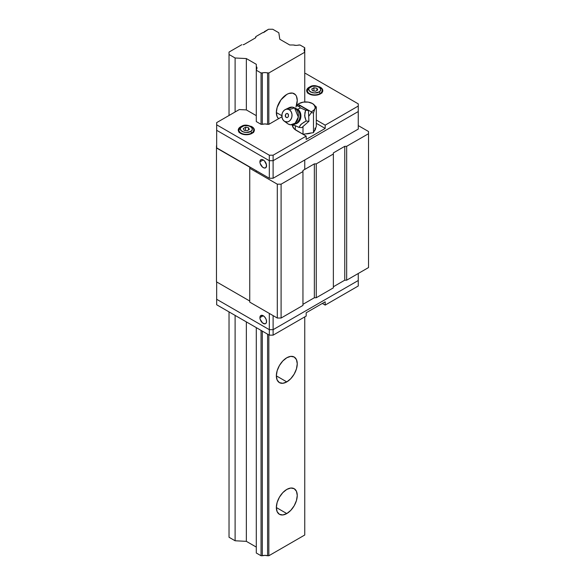 <?xml version="1.0" encoding="UTF-8"?>
<svg xmlns="http://www.w3.org/2000/svg" width="585" height="585" viewBox="0 0 585 585"><rect width="100%" height="100%" fill="white"/><g stroke="black" fill="none" stroke-linecap="round" stroke-linejoin="round"><path stroke-width="0.88" d="M281.838 115.698L276.347 112.532L277.144 107.45L280.99 99.808L286.796 94.426A14.779 8.534 -60 0 1 294.189 93.695A14.779 8.534 -60 0 1 296.01 106.879L297.253 100.459L296.456 96.298L295.491 94.77L292.602 93.103L288.836 93.476L286.796 94.426A14.779 8.534 -60 0 0 277.4 106.645A14.779 8.534 -60 0 0 278.584 118.696L277.144 116.686L276.347 112.525L281.838 115.698M286.796 381.895L276.347 375.862L277.144 370.78L279.411 365.559L282.796 360.982L286.796 357.757A14.779 8.534 -60 0 1 294.189 357.025A14.779 8.534 -60 0 1 296.456 368.872A14.779 8.534 -60 0 1 286.796 381.895L282.796 383.285L279.411 382.627L277.144 380.023L276.347 375.862L286.796 381.895A14.779 8.534 -60 0 1 279.411 382.627A14.779 8.534 -60 0 1 277.144 370.78A14.779 8.534 -60 0 1 286.796 357.757L290.796 356.367L294.189 357.025L296.456 359.629L297.253 363.79L296.456 368.872L294.189 374.093L290.796 378.671L286.796 381.895M286.796 513.564L276.347 507.524L277.144 502.449L279.411 497.228L282.796 492.65L286.796 489.426A14.779 8.534 -60 0 1 294.189 488.694A14.779 8.534 -60 0 1 296.456 500.533A14.779 8.534 -60 0 1 286.796 513.564L282.796 514.954L279.411 514.295L277.144 511.685L276.347 507.524L286.796 513.564A14.779 8.534 -60 0 1 279.411 514.295A14.779 8.534 -60 0 1 277.144 502.449A14.779 8.534 -60 0 1 286.796 489.426L290.796 488.036L294.189 488.694L296.456 491.298L297.253 495.458L296.456 500.533L294.189 505.762L290.796 510.332L286.796 513.564M244.055 44.497L255.426 37.923L244.055 44.497A1.345 0.775 180 0 1 243.104 44.723L244.055 44.497M289.743 44.994L293.465 44.994L289.743 44.994L279.798 39.253L289.743 44.994M298.76 44.994A5.506 3.181 180 0 1 293.465 44.994L296.112 45.389L300.01 44.994L304.756 47.736L304.756 51.517A5.506 3.181 180 0 1 304.083 49.988A5.506 3.181 180 0 1 304.756 48.46L304.756 101.973L304.756 52.233L268.837 72.971L268.837 124.327L268.837 72.971L267.586 72.971L267.586 124.327L264.946 123.932L262.299 124.327L262.299 72.971A5.506 3.181 180 0 1 267.586 72.971L267.586 124.327L268.837 124.327L267.586 124.327A5.506 3.181 180 0 0 262.299 124.327L262.299 72.971L261.049 72.971L261.049 124.327L261.049 72.971L256.296 70.229L256.296 121.578L256.296 66.456A5.506 3.181 180 0 1 256.976 67.984A5.506 3.181 180 0 1 256.296 69.513L256.296 64.306L246.351 58.566L246.351 109.914L246.351 58.566L235.104 57.995L235.104 111.984L235.104 57.995L229.027 54.485L229.027 115.494L229.027 52.072L241.759 44.723L229.027 52.072L229.027 54.485L235.104 57.995L246.351 58.566L256.296 64.306L256.296 66.456L256.976 67.984L256.296 70.229L261.049 72.971L264.946 72.584L268.837 72.971L304.756 52.233L304.083 49.988L304.756 47.736L300.01 44.994L298.76 44.994M304.756 159.983L304.756 169.416L304.756 159.983M304.756 316.887L304.756 535.012L304.756 316.887M268.837 334.883L268.837 555.75L304.756 535.012L268.837 555.75L268.837 334.883M267.586 334.159L267.586 555.75L268.837 555.75L267.586 555.75A5.506 3.181 0 0 0 262.299 555.75L262.299 331.103L262.299 555.75L264.946 555.362L267.586 555.75L267.586 334.159M261.049 330.379L261.049 555.75L262.299 555.75L261.049 555.75L261.049 330.379M256.296 170.74L256.296 172.056L256.296 170.74M256.296 327.637L256.296 553.008L261.049 555.75L256.296 553.008L256.296 327.637M246.351 321.896L246.351 541.344L256.296 547.085L246.351 541.344L246.351 321.896M235.104 315.403L235.104 540.774L246.351 541.344L235.104 540.774L235.104 315.403M229.027 311.893L229.027 537.264L235.104 540.774L229.027 537.264L229.027 311.893M255.82 37.374A1.345 0.775 180 0 1 255.426 37.923L255.82 36.599L262.665 32.65L255.82 36.599L255.82 37.374M264.186 31.773A1.345 0.775 180 0 1 264.193 31.883A1.345 0.775 180 0 1 262.665 32.65L263.806 32.431L268.552 29.25L272.734 29.25L278.818 32.76L279.798 39.253L278.818 32.76L272.734 29.25L268.552 29.25L264.186 31.773M368.521 131.508L358.254 125.585L368.521 131.508L368.521 267.564L368.521 131.508M368.521 267.564L346.664 280.186L346.664 146.323L368.521 133.702L346.664 146.323L346.664 280.186L344.762 280.186L344.762 146.323L346.664 146.323L344.762 146.323L344.762 280.186L333.362 286.767L344.762 280.186L346.664 280.186L368.521 267.564M333.362 152.904L344.762 146.323L333.362 152.904L333.362 287.864L333.362 152.904M333.362 287.864L316.258 297.736L316.258 163.88L333.362 154.001L316.258 163.88L314.357 163.88L314.357 297.736L316.258 297.736L316.258 163.88L314.357 163.88L302.95 170.462L302.95 305.421L302.95 171.559L281.1 184.18L281.1 318.035L302.95 305.421L281.1 318.035L281.1 184.18L277.297 184.18L277.297 318.035L281.1 318.035L277.297 318.035L277.297 184.18L249.744 168.268L249.744 302.131L277.297 318.035L249.744 302.131L249.744 167.171L249.744 302.131L249.744 301.034L216.479 281.831L216.479 147.968L249.744 167.171L249.744 301.034L216.479 281.831L216.479 145.775L216.479 281.831L216.479 145.775L216.479 147.968L249.744 167.171L249.744 168.268L277.297 184.18L281.1 184.18L302.95 171.559L302.95 170.462L314.357 163.88L314.357 297.736L316.258 297.736L333.362 287.864M302.95 304.324L314.357 297.736L302.95 304.324M216.669 145.665L216.669 130.301L216.669 147.859L216.669 130.301L269.312 160.699L273.115 160.699L358.254 111.545L358.254 109.344L358.254 129.095L358.254 103.859L305.611 73.469L304.756 73.469L305.611 73.469L358.254 103.859L358.254 111.545L273.115 160.699L273.115 178.249L269.312 178.249L269.312 160.699L273.115 160.699L358.254 111.545L273.115 160.699L269.312 160.699L269.312 178.249L216.669 147.859L269.312 178.249L273.115 178.249L273.115 155.208L273.115 160.699L269.312 160.699L269.312 155.208L273.115 155.208L306.182 136.122L296.302 130.411A13.44 7.759 180 0 1 292.361 124.927A13.44 7.759 180 0 1 292.368 124.773L292.624 126.44L294.628 129.241L306.182 136.122L306.182 139.413L306.182 136.122L273.115 155.208L269.312 155.208L269.312 160.699L216.669 130.301L216.669 145.665M259.908 161.848A4.702 2.713 60 0 1 260.881 159.698A4.702 2.713 60 0 1 264.508 160.955A4.702 2.713 60 0 1 266.555 165.687A4.702 2.713 60 0 1 265.583 167.844A4.702 2.713 60 0 1 261.963 166.579A4.702 2.713 60 0 1 259.908 161.848L263.235 159.932L259.908 161.848L260.157 163.464L262.585 167.164L264.508 168.049L265.999 167.5L266.497 164.904L264.508 160.955L262.585 159.625L261.385 159.508L260.157 160.524L259.908 161.848M358.254 129.095L273.115 178.249L358.254 129.095M216.669 130.301L269.312 160.699L216.669 130.301L216.669 122.623L216.669 130.301L216.669 124.817L269.312 155.208L216.669 124.817L216.669 122.623L216.669 130.301M266.555 321.494A4.702 2.713 60 0 1 265.583 323.644A4.702 2.713 60 0 1 261.963 322.386A4.702 2.713 60 0 1 259.908 317.655L263.235 315.732L259.908 317.655A4.702 2.713 60 0 1 260.881 315.498A4.702 2.713 60 0 1 264.508 316.763A4.702 2.713 60 0 1 266.555 321.494L265.999 319.037L264.508 316.763L262.585 315.432L260.471 315.841L259.908 317.655L260.157 319.271L262.585 322.964L265.078 323.834L265.999 323.308L266.555 321.494M273.115 315.622L273.115 329.669L269.312 329.669L269.312 313.428L269.312 329.669L216.669 299.279L216.669 281.941L216.669 304.763L216.669 299.279L269.312 329.669L216.669 299.279L269.312 329.669L273.115 329.669L269.312 329.669L269.312 335.154L269.312 329.669L273.115 329.669L273.115 315.622M358.254 280.515L273.115 329.669L273.115 335.154L269.312 335.154L216.669 304.763L269.312 335.154L273.115 335.154L273.115 329.669L358.254 280.515L358.254 273.495L358.254 280.515L273.115 329.669L358.254 280.515L358.254 285.999L358.254 280.515M238.994 130.66A7.393 4.27 0 0 0 243.96 134.126A7.393 4.27 0 0 0 251.543 133.102L251.543 133.629L251.543 133.102A7.393 4.27 180 0 1 243.492 134.023A7.393 4.27 180 0 1 238.929 130.082A7.393 4.27 180 0 1 241.093 127.069A1.345 0.775 60 0 1 241.371 126.455A1.345 0.775 60 0 1 242.044 126.521C243.821 125.212 246.673 125.212 250.592 126.521C252.859 128.78 252.859 130.426 250.592 131.457A1.345 0.775 60 0 1 251.543 133.102A7.393 4.27 0 0 0 253.641 129.512M307.41 91.158A7.393 4.27 0 0 0 312.375 94.631A7.393 4.27 0 0 0 319.958 93.6L319.958 94.126L319.958 93.6A7.393 4.27 180 0 1 311.907 94.529A7.393 4.27 180 0 1 307.344 90.587A7.393 4.27 180 0 1 309.509 87.567A1.345 0.775 60 0 1 309.787 86.953A1.345 0.775 60 0 1 310.459 87.019C312.236 85.71 315.088 85.71 319.008 87.019C321.275 89.286 321.275 90.931 319.008 91.955A1.345 0.775 60 0 1 319.958 93.6A7.393 4.27 0 0 0 322.057 90.01M314.869 128.247L315.425 129.307L315.608 128.071A9.813 5.667 180 0 1 315.615 128.217A9.813 5.667 180 0 1 314.167 131.179M313.962 131.369L315.425 129.322A9.813 5.667 0 0 0 315.242 128.868M250.899 126.25A8.066 4.658 180 0 1 254.38 130.082A8.066 4.658 180 0 1 252.018 133.373A8.066 4.658 180 0 1 243.236 134.382A8.066 4.658 180 0 1 238.256 130.082A8.066 4.658 180 0 1 240.618 126.791L240.618 126.791A8.066 4.658 180 0 1 241.744 126.25M319.315 86.755A8.066 4.658 180 0 1 322.796 90.587A8.066 4.658 180 0 1 320.434 93.878A8.066 4.658 180 0 1 311.651 94.887A8.066 4.658 180 0 1 306.672 90.587A8.066 4.658 180 0 1 309.034 87.297L309.034 87.297A8.066 4.658 180 0 1 310.16 86.755M315.534 91.216L317.735 89.951L316.931 88.218L316.931 90.412L316.931 88.218L313.933 87.757L313.933 90.968L313.933 87.757L311.739 89.022L312.536 90.755L315.534 91.216L312.536 90.755L311.739 89.022L313.933 87.757L316.931 88.218L317.735 89.951L315.534 91.216M244.128 130.258L247.119 130.718L249.32 129.453L248.515 127.72L248.515 129.914L248.515 127.72L245.517 127.259L243.323 128.524L244.128 130.258L243.323 128.524L245.517 127.259L245.517 130.47L245.517 127.259L248.515 127.72L249.32 129.453L247.119 130.718L244.128 130.258M309.787 86.953C315.132 82.953 324.061 89.169 322.123 90.587A7.393 4.27 180 0 1 319.958 93.6A1.345 0.775 -120 0 0 319.008 91.955L320.287 90.872L320.785 89.49L320.287 88.101L317.136 86.287L312.332 86.287L309.187 88.101L308.69 89.49L309.187 90.872L312.332 92.693L314.737 92.978L319.008 91.955C317.231 93.264 314.379 93.264 310.459 91.955C308.193 89.695 308.193 88.043 310.459 87.019A1.345 0.775 -120 0 0 309.787 86.953L307.344 90.587L307.344 92.445M241.371 126.455C246.716 122.448 255.645 128.671 253.707 130.082A7.393 4.27 180 0 1 251.543 133.102A1.345 0.775 -120 0 0 250.592 131.457L251.872 130.375L252.369 128.985L251.872 127.603L248.72 125.782L243.916 125.782L240.771 127.603L240.274 128.985L240.771 130.375L243.916 132.188L246.322 132.481L250.592 131.457C248.815 132.766 245.963 132.766 242.044 131.457C239.777 129.19 239.777 127.545 242.044 126.521A1.345 0.775 -120 0 0 241.371 126.455L238.929 130.082L238.929 131.947M321.56 92.247L321.984 93.044M307.483 93.044L307.907 92.247M253.144 131.742L253.568 132.546M239.068 132.546L239.492 131.742M316.295 120.013L325.187 125.146L325.187 128.437L316.295 123.303L325.187 128.437L325.187 125.146L358.254 106.053L325.187 125.146L316.295 120.013M293.385 125.248L293.648 124.912A13.44 7.759 0 0 0 292.668 126.572M306.182 139.413L325.187 128.437L306.182 139.413M311.249 132.927L305.545 133.885A9.813 5.667 180 0 0 310.927 133.051M281.89 116.788L268.837 124.327L281.89 116.788M262.299 124.327L261.049 124.327L256.296 121.578L256.296 120.861L256.296 121.578L256.296 120.861L256.296 121.578L261.049 124.327L262.299 124.327M256.296 117.804L256.296 115.654L246.351 109.914L239.302 109.556L216.669 122.623L239.302 109.556L246.351 109.914L256.296 115.654L256.296 117.804M250.797 126.214L253.766 128.305L254.226 130.996L253.02 132.671L250.797 133.958L246.322 134.74L241.839 133.958L239.616 132.671L238.409 130.996L238.87 128.305L241.839 126.214M319.213 86.712L322.181 88.803L322.642 91.494L320.434 93.878L317.823 94.887L314.737 95.238L311.651 94.887L309.034 93.878L306.825 91.494L307.286 88.803L310.255 86.712M306.182 316.061L306.182 312.77L306.182 316.061L273.115 335.154L306.182 316.061M325.187 305.092L322.335 303.447L325.187 305.092L325.187 301.801L325.187 305.092L358.254 285.999L325.187 305.092M325.187 301.801L306.182 312.77L325.187 301.801M305.641 110.236L304.624 115.53L306.152 121.029L301.297 124.093L298.986 127.384L293.875 125.051A16.124 9.309 120 0 0 293.509 124.568A16.124 9.309 -60 0 1 293.875 125.051L298.986 127.384L301.765 127.632L308.931 121.278L306.152 121.029L303.586 122.462L300.449 124.956L298.986 127.384L301.765 127.632L308.931 121.278L308.419 110.485L305.641 110.236L304.902 112.737L304.807 116.978L306.152 121.029L308.931 121.278L308.419 110.485L300.741 106.053L297.955 105.805L300.529 107.911L305.641 110.236L308.419 110.485L300.741 106.053L297.955 105.805L300.529 107.911A16.124 9.309 -60 0 1 297.531 109.212A16.124 9.309 120 0 0 300.529 107.911L305.641 110.236M294.438 123.991A7.744 6.106 -84.9 0 0 300.705 117.936A7.744 6.106 -84.9 0 0 297.531 109.212A7.744 6.106 95.1 0 1 300.8 117.439A7.744 6.106 95.1 0 1 295.242 123.94M297.875 121.987A7.897 6.23 -84.9 0 0 298.928 111.326A7.897 6.23 -84.9 0 0 296.639 108.978L294.511 107.874L298.299 117.037L295.176 123.194L290.591 124.795L288.244 124.042A8.87 6.998 -84.9 0 0 297.648 119.581A8.87 6.998 -84.9 0 0 294.511 107.874L289.217 109.688A6.45 5.089 95.1 0 1 291.498 118.192A6.45 5.089 95.1 0 1 284.654 121.439L288.244 124.042L284.654 121.439L287.571 121.914L289.458 121.015L290.964 119.289L291.856 117L291.995 114.484L291.367 112.137L290.065 110.309L288.281 109.285L286.299 109.212L284.412 110.104L282.906 111.83L282.014 114.126L282.094 117.856L283.082 119.984L284.654 121.439A6.45 5.089 95.1 0 1 284.252 121.175A6.45 5.089 95.1 0 1 281.868 115.106A6.45 5.089 95.1 0 1 285.29 109.563A6.45 5.089 95.1 0 1 289.217 109.688L294.511 107.874A8.87 6.998 -84.9 0 0 289.114 107.706L285.29 109.563M287.155 109.124L292.171 107.128L295.813 108.276L298.445 110.594L299.776 113.373L300.076 116.4L299.432 119.406L297.377 122.492C295.396 124.225 293.129 124.993 290.591 124.795M298.123 104.123L299.154 103.53L297.553 104.605L297.326 106.141L297.553 104.605L298.116 104.24A9.404 5.433 180 0 1 299.154 103.53L298.116 104.24A9.404 5.433 180 0 1 299.154 103.53L303.366 102.126L308.236 102.126L312.456 103.53L313.948 104.656L315.213 107.369L314.891 108.781L313.516 110.477L311.227 111.808L298.116 104.24L311.227 111.808L311.359 112.576L308.697 116.356L311.359 112.576L313.48 112.993L314.891 108.781A9.404 5.433 180 0 1 311.227 111.808L311.359 112.576L313.48 112.993L313.48 132.656L313.48 112.993L314.891 108.781L316.295 106.938L312.456 103.53A9.404 5.433 180 0 1 314.891 108.781L316.295 106.938L316.295 126.594L316.295 106.938L312.434 103.523M286.175 117.519L287.476 117.57L288.456 116.437L288.412 114.419L287.381 113.468L285.824 114.002L285.319 116.327L286.175 117.519L285.239 115.501L285.824 114.002L287.052 113.417L288.222 114.09L288.456 116.437L287.476 117.57L286.175 117.519M284.252 121.175L287.688 123.676A8.87 6.998 -84.9 0 0 288.244 124.042L287.184 123.274M299.154 103.53A9.404 5.433 180 0 1 303.366 102.126L303.366 102.126A9.404 5.433 180 0 1 312.456 103.53L312.456 103.53M295.308 129.775L295.308 125.797L295.308 129.775M302.993 134.279L302.993 126.543L302.993 134.279L313.48 132.656L316.295 126.594L313.48 132.656L302.993 134.279M303.366 102.126L301.984 102.426M322.123 90.587L322.123 92.445M253.707 130.082L253.707 131.947M292.171 107.128L295.813 108.276M295.601 108.671L296.844 109.154"/></g></svg>
